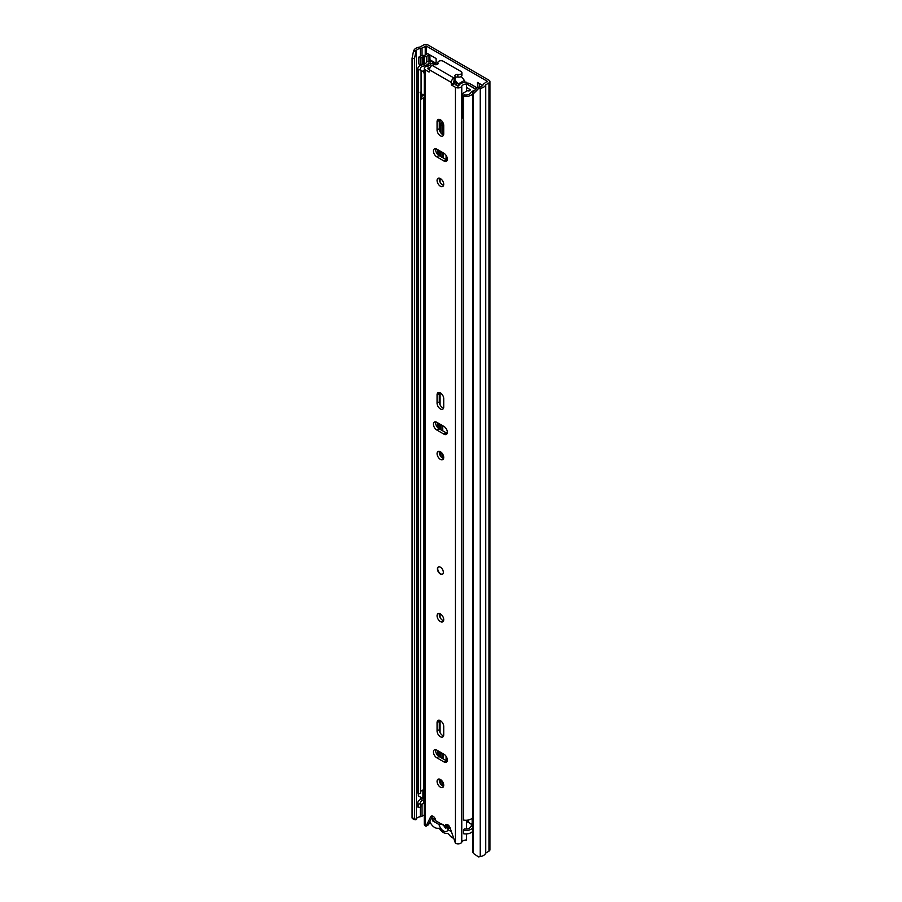 <?xml version="1.0" encoding="UTF-8"?>
<svg xmlns="http://www.w3.org/2000/svg" width="902" height="902" viewBox="0 0 902 902"><rect width="100%" height="100%" fill="white"/><g stroke="black" fill="none" stroke-linecap="round" stroke-linejoin="round"><path stroke-width="1.35" d="M425.53 63.535A3.552 2.052 180 0 1 424.29 63.659L423.669 63.659L423.669 56.837A2.086 1.206 0 0 0 422.192 57.187L420.591 58.111L418.821 57.085L420.422 56.161A4.6 2.661 0 0 1 423.669 55.383L424.29 55.383A1.049 0.609 0 0 0 425.022 55.214L427.232 53.928M423.669 56.837L424.29 56.837A3.552 2.052 0 0 0 426.804 56.228L429.002 54.954A3.134 1.815 0 0 0 429.408 54.672L427.232 53.421M472.174 825.138A3.664 2.108 -120 0 0 471.047 823.943M443.423 759.044L443.423 753.925M443.423 158.109L443.423 152.99M443.423 134.872L443.423 123.754M429.927 59.758L436.106 63.32M479.278 83.469L479.278 87.02M478.477 88.667L473.449 93.763L473.449 853.461L472.761 852.074L472.761 92.365L477.789 87.269L478.477 88.667L480.236 88.373A7.532 4.341 0 0 0 485.58 84.957L488.963 82.916A3.349 1.928 0 0 0 489.933 81.541A3.349 1.928 0 0 0 488.963 80.177L428.191 45.1A3.349 1.928 0 0 0 423.466 45.1L419.926 47.051A7.532 4.341 0 0 0 414.007 50.129L413.499 51.155L415.912 51.549L414.469 58.72L412.067 58.326L413.499 51.155M446.084 760.589L446.084 756.293M446.084 159.654L446.084 155.37M477.789 87.269L479.548 86.975A5.017 2.898 0 0 0 483.111 84.698A3.134 1.815 180 0 1 483.979 83.739L487.181 81.203L426.42 46.126L422.035 47.975A3.134 1.815 180 0 1 420.366 48.482A5.017 2.898 0 0 0 416.42 50.535L415.912 51.549M482.694 85.442L477.496 82.443L477.496 87.562M436.106 64.177L436.106 58.54L429.408 54.672M473.449 93.763L472.761 92.365M473.449 853.461L478.477 856.9L480.236 856.607A7.532 4.341 0 0 0 485.58 853.191L488.963 851.15A3.349 1.928 0 0 0 489.933 849.785L489.933 81.541M424.256 814.934L422.035 816.209A3.134 1.815 180 0 1 420.366 816.716A5.017 2.898 0 0 0 416.42 818.768L415.912 819.783L413.499 819.388L412.067 818.024L412.067 58.326M412.067 818.024L414.469 818.418L414.469 58.72M414.469 818.418L415.912 819.783M429.927 54.977L429.927 60.502A3.134 1.815 180 0 1 429.702 61.178M450.391 828.859L445.441 825.995M418.821 57.085L418.821 63.918L420.591 64.944L422.192 64.019A2.086 1.206 180 0 1 423.669 63.659M420.591 58.111L420.591 64.944M453.311 838.138A8.253 4.769 60 0 1 452.297 837.654A8.253 4.769 60 0 1 449.173 834.801A3.349 1.928 60 0 0 446.682 833.369A8.569 4.95 -120 0 1 443.491 832.569A8.569 4.95 -120 0 1 440.311 829.682A3.349 1.928 60 0 0 437.82 828.25A8.253 4.769 -120 0 1 434.696 827.484A8.253 4.769 -120 0 1 429.826 821.654M471.419 825.984A8.253 4.769 -120 0 0 471.036 823.898M439.037 824.529L442.893 824.293L445.453 828.115L448.373 827.461L447.956 829.682A6.585 3.8 60 0 1 443.491 830.956A6.585 3.8 60 0 1 439.037 824.529L432.633 820.831L432.633 818.272L435.587 819.974M451.248 831.588L447.956 829.682M447.347 824.766A6.585 3.8 60 0 1 448.068 827.19L450.256 828.453M434.843 819.557L432.633 820.831M447.629 828.273L448.271 827.641M442.758 458.193L442.758 454.213M442.758 430.885L442.758 425.755M442.758 134.59L442.758 124.78A10.553 6.1 60 0 1 443.006 122.717M442.758 157.726L442.758 152.607M442.758 785.969L442.758 782M442.758 758.661L442.758 753.542M440.988 752.516L440.988 757.635M440.988 779.892L440.988 784.458M472.174 824.563L468.262 822.297A1.669 0.97 0 0 0 467.168 822.015L466.514 821.993M440.988 424.741L440.988 429.859M440.988 452.116L440.988 456.683M442.352 121.623A10.553 6.1 -120 0 0 440.988 125.806L440.988 133.079M440.988 151.581L440.988 156.711M472.761 827.686A7.317 4.228 180 0 1 463.47 830.291L463.47 833.696A7.317 4.228 0 0 0 472.761 831.092M472.174 825.443A7.735 4.465 0 0 0 470.427 827.145A4.814 2.774 180 0 1 464.282 828.915L463.47 830.291M417.806 802.78L417.806 806.196A7.317 4.228 0 0 0 418.201 807.572L418.201 804.156A7.317 4.228 180 0 1 417.806 802.78A7.317 4.228 180 0 1 422.869 798.755A5.232 3.022 0 0 0 423.241 798.676M418.201 807.572L420.58 807.098L420.58 803.682L418.201 804.156M424.256 803.423A7.735 4.465 180 0 1 423.647 803.547A4.814 2.774 0 0 0 420.58 805.283M420.58 803.682A4.814 2.774 180 0 1 420.309 802.78A4.814 2.774 180 0 1 423.647 800.142A7.735 4.465 0 0 0 424.256 800.006M436.861 64.617L431.889 61.742A3.349 1.928 0 0 0 426.296 62.599A5.232 3.022 180 0 1 422.869 64.662A7.317 4.228 0 0 0 417.806 68.687A7.317 4.228 0 0 0 418.201 70.063L418.201 793.907A7.317 4.228 0 0 1 417.806 792.531L417.806 68.687M420.58 93.413L420.58 793.433L418.201 793.907M431.427 63.523L428.721 62.982A7.735 4.465 180 0 1 423.647 66.038A4.814 2.774 0 0 0 420.309 68.687A4.814 2.774 0 0 0 420.58 69.589L418.201 70.063M424.256 789.757A7.735 4.465 180 0 1 423.647 789.893A4.814 2.774 0 0 0 420.58 791.629M477.169 87.889L470.032 83.762A4.183 2.413 0 0 0 467.315 83.063L466.481 83.04M475.884 89.197L468.262 84.788A1.669 0.97 0 0 0 467.168 84.506L466.514 84.484M472.761 817.438A7.317 4.228 0 0 1 463.47 820.042L463.47 96.198A7.317 4.228 0 0 0 472.761 93.594M474.79 90.313A7.735 4.465 180 0 0 470.427 93.053A4.814 2.774 0 0 1 464.282 94.823L463.47 96.198M472.761 827.258A3.134 1.815 180 0 1 472.174 826.198L472.174 818.17M424.256 798.969A3.134 1.815 180 0 1 422.914 798.507L418.314 795.857L418.314 793.884M463.47 118.263A5.435 3.134 180 0 1 462.861 118.049L462.861 94.834A4.217 2.435 180 0 1 462.038 93.808L467.383 90.719A4.713 2.717 180 0 1 468.397 90.865A1.037 0.598 180 0 0 469.649 90.628A6.9 3.98 180 0 0 470.337 89.828L466.514 87.325M425.485 65.778A8.637 4.984 180 0 0 427.807 64.572A9.054 5.232 180 0 1 428.54 64.098A9.054 5.232 180 0 1 429.284 63.715A2.075 1.195 180 0 1 430.987 63.58M424.256 94.428A4.217 2.435 180 0 1 421.076 93.932A5.435 3.134 180 0 1 420.106 92.139M462.861 118.049A4.217 2.435 180 0 1 461.959 116.55L462.038 93.808M454.202 80.019L454.642 80.988A27.184 15.695 60 0 1 455.555 82.048A2.086 1.206 -120 0 1 455.905 84.968A2.086 1.206 -120 0 0 455.905 84.968M461.193 76.478A28.514 16.461 60 0 1 464.372 80.436A1.86 1.071 60 0 1 464.902 82.319M454.721 79.883A28.514 16.461 60 0 1 458.103 84.044A1.86 1.071 60 0 1 458.633 85.927M467.653 84.562L474.565 88.554A2.052 1.184 180 0 1 475.309 89.467A2.052 1.184 180 0 1 474.993 90.099A9.054 5.232 180 0 1 474.61 90.358M454.642 80.988L454.642 79.962M424.256 70.379L422.858 71.19A4.217 2.435 180 0 1 421.076 70.717A5.435 3.134 180 0 1 420.253 69.657M421.076 93.932L421.076 70.717M424.256 73.502L422.858 71.19M464.056 95.195A5.435 3.134 180 0 1 462.861 94.834M420.986 93.853L420.986 98.318A3.056 1.759 -0 0 0 421.448 99.119L424.256 97.495M421.448 99.119L421.933 96.21L424.256 94.868M421.933 94.236L421.933 96.21M440.39 567.2A4.183 2.413 -120 0 0 438.304 566.997A4.183 2.413 -120 0 0 437.662 570.346A4.183 2.413 -120 0 0 440.39 574.033A4.183 2.413 -120 0 0 442.487 574.236A4.183 2.413 -120 0 0 443.119 570.887A4.183 2.413 -120 0 0 440.39 567.2M440.39 613.89A4.702 2.717 -120 0 0 438.034 613.664A4.702 2.717 -120 0 0 437.323 617.43A4.702 2.717 -120 0 0 440.39 621.579A4.702 2.717 -120 0 0 442.747 621.805A4.702 2.717 -120 0 0 443.468 618.039A4.702 2.717 -120 0 0 440.39 613.89M439.421 613.495A4.702 2.717 -120 0 0 442.611 620.294A4.702 2.717 -120 0 0 443.57 620.689M440.39 451.71A4.702 2.717 -120 0 0 438.034 451.474A4.702 2.717 -120 0 0 437.323 455.251A4.702 2.717 -120 0 0 440.39 459.389A4.702 2.717 -120 0 0 442.747 459.625A4.702 2.717 -120 0 0 443.468 455.86A4.702 2.717 -120 0 0 440.39 451.71M439.421 451.316A4.702 2.717 -120 0 0 442.611 458.115A4.702 2.717 -120 0 0 443.57 458.509M440.39 408.944A4.702 2.717 -120 0 0 442.747 409.181A4.702 2.717 -120 0 0 443.716 407.027L443.716 398.661A4.702 2.717 -120 0 0 441.664 393.926A4.702 2.717 -120 0 0 438.034 392.663A4.702 2.717 -120 0 0 437.064 394.817L437.064 403.183A4.702 2.717 -120 0 0 440.39 408.944M439.421 392.505A4.702 2.717 -120 0 0 439.285 393.543L439.285 401.897A4.702 2.717 -120 0 0 442.611 407.659A4.702 2.717 -120 0 0 443.57 408.054M440.39 779.486A4.702 2.717 -120 0 0 438.034 779.26A4.702 2.717 -120 0 0 437.323 783.026A4.702 2.717 -120 0 0 440.39 787.175A4.702 2.717 -120 0 0 442.747 787.401A4.702 2.717 -120 0 0 443.468 783.635A4.702 2.717 -120 0 0 440.39 779.486M439.421 779.102A4.702 2.717 -120 0 0 442.611 785.89A4.702 2.717 -120 0 0 443.57 786.285M440.39 736.731A4.702 2.717 -120 0 0 442.747 736.957A4.702 2.717 -120 0 0 443.716 734.803L443.716 726.437A4.702 2.717 -120 0 0 441.664 721.701A4.702 2.717 -120 0 0 438.034 720.45A4.702 2.717 -120 0 0 437.064 722.603L437.064 730.958A4.702 2.717 -120 0 0 440.39 736.731M439.421 720.281A4.702 2.717 -120 0 0 439.285 721.318L439.285 729.684A4.702 2.717 -120 0 0 442.611 735.446A4.702 2.717 -120 0 0 443.57 735.84M440.39 178.562A4.702 2.717 -120 0 0 438.034 178.325A4.702 2.717 -120 0 0 437.323 182.091A4.702 2.717 -120 0 0 440.39 186.24A4.702 2.717 -120 0 0 442.747 186.477A4.702 2.717 -120 0 0 443.468 182.7A4.702 2.717 -120 0 0 440.39 178.562M439.421 178.168A4.702 2.717 -120 0 0 442.611 184.955A4.702 2.717 -120 0 0 443.57 185.35M440.39 135.796A4.702 2.717 -120 0 0 442.747 136.022A4.702 2.717 -120 0 0 443.716 133.868L443.716 125.502A4.702 2.717 -120 0 0 441.664 120.778A4.702 2.717 -120 0 0 438.034 119.515A4.702 2.717 -120 0 0 437.064 121.669L437.064 130.035A4.702 2.717 -120 0 0 440.39 135.796M439.421 119.357A4.702 2.717 -120 0 0 439.285 120.383L439.285 128.749A4.702 2.717 -120 0 0 442.611 134.511A4.702 2.717 -120 0 0 443.57 134.905M436.771 149.157A4.702 2.717 -120 0 0 434.414 148.92A4.702 2.717 -120 0 0 433.693 152.686A4.702 2.717 -120 0 0 436.771 156.835L444.01 161.018A4.702 2.717 -120 0 0 446.366 161.255A4.702 2.717 -120 0 0 447.088 157.478A4.702 2.717 -120 0 0 444.01 153.34L436.771 149.157M436.771 750.081A4.702 2.717 -120 0 0 434.414 749.855A4.702 2.717 -120 0 0 433.693 753.621A4.702 2.717 -120 0 0 436.771 757.77L444.01 761.953A4.702 2.717 -120 0 0 446.366 762.179A4.702 2.717 -120 0 0 447.088 758.413A4.702 2.717 -120 0 0 444.01 754.264L436.771 750.081M436.771 422.305A4.702 2.717 -120 0 0 434.414 422.068A4.702 2.717 -120 0 0 433.693 425.845A4.702 2.717 -120 0 0 436.771 429.983L444.01 434.166A4.702 2.717 -120 0 0 446.366 434.403A4.702 2.717 -120 0 0 447.088 430.626A4.702 2.717 -120 0 0 444.01 426.488L436.771 422.305M454.134 77.786A3.134 1.815 0 0 0 455.059 76.501L455.059 79.06A3.134 1.815 0 0 1 454.134 80.346L453.875 77.933A3.664 2.108 -60 0 0 451.293 82.42L451.293 84.382L453.503 83.097L457.641 86.006L458.701 85.825A8.118 4.69 180 0 1 466.458 82.217L466.514 91.226M429.499 71.799L429.499 69.837A3.664 2.108 120 0 1 432.081 65.35L432.351 65.203A3.134 1.815 0 0 1 435.283 64.718A2.3 1.33 180 0 0 438.113 63.433A2.3 1.33 180 0 0 438.022 63.05A3.134 1.815 0 0 1 437.887 62.531A3.134 1.815 0 0 1 439.826 60.862A3.134 1.815 0 0 1 443.243 61.246L460.99 71.495A3.134 1.815 0 0 1 461.903 72.769A3.134 1.815 0 0 1 457.866 74.505A2.3 1.33 180 0 0 454.912 75.779A2.3 1.33 180 0 0 454.969 76.084A3.134 1.815 0 0 1 455.059 76.501M434.133 64.685L434.133 63.557L430.998 63.523A4.984 2.875 180 0 1 427.153 66.274A3.766 2.176 0 0 0 424.256 68.383A3.766 2.176 0 0 0 425.349 69.916L429.048 72.059M424.256 68.383L424.256 824.327A3.766 2.176 0 0 0 425.349 825.871L425.981 826.221L430.705 816.682A3.664 2.108 -120 0 1 431.246 816.096A3.664 2.108 -120 0 1 434.054 817.054A3.664 2.108 -120 0 1 435.655 820.719L445.126 826.187A3.664 2.108 -120 0 1 445.881 824.541A3.664 2.108 -120 0 1 450.075 827.867L455.431 843.235A3.766 2.176 0 0 0 459.118 843.787A3.766 2.176 0 0 0 461.756 842.186A4.984 2.875 180 0 1 466.514 839.976L466.514 833.91M453.954 83.863L451.733 85.149L455.431 87.28A3.766 2.176 0 0 0 459.118 87.832A3.766 2.176 0 0 0 461.756 86.242A4.984 2.875 180 0 1 466.514 84.033M451.733 85.149L451.293 84.382M432.599 816.051L428.191 824.947L425.981 826.221M454.134 80.346L453.503 83.097M447.358 824.552A3.664 2.108 -120 0 0 447.336 824.902L445.126 826.187M430.13 67.515A8.118 4.69 180 0 1 427.875 68.033L427.571 68.642L429.499 69.747M435.801 421.91A4.702 2.717 -120 0 0 438.992 428.709L446.231 432.892A4.702 2.717 -120 0 0 447.2 433.276M435.801 749.697A4.702 2.717 -120 0 0 438.992 756.485L446.231 760.668A4.702 2.717 -120 0 0 447.2 761.062M435.801 148.762A4.702 2.717 -120 0 0 438.992 155.55L446.231 159.733A4.702 2.717 -120 0 0 447.2 160.128M430.649 823.267A8.118 4.69 180 0 1 428.743 823.83M466.514 829.039L466.514 820.256M434.133 63.557A8.118 4.69 180 0 1 433.839 64.718M455.059 77.876A2.3 1.33 180 0 1 457.866 77.065A3.134 1.815 0 0 0 461.903 75.328L461.903 72.769M442.623 574.146A4.183 2.413 60 0 1 439.454 572.838A4.183 2.413 60 0 1 437.729 568.734A4.183 2.413 60 0 1 438.451 566.918M426.804 56.228L426.804 61.99M429.002 54.954L429.002 61.201M487.181 81.89L487.181 81.203M426.42 54.402L426.42 46.126M479.548 86.975L480.236 88.373L480.236 856.607M416.42 818.768L416.42 50.535L414.007 50.129M485.58 853.191L485.58 84.957M485.75 852.999L485.75 84.765M488.963 851.15L488.963 82.916M420.366 816.716L420.366 807.143M420.366 799.567L420.366 797.041M420.366 65.474L420.366 64.809M420.366 56.195L420.366 48.482M422.035 816.209L422.035 804.065M422.035 798.947L422.035 797.999M422.035 64.854L422.035 64.11M422.035 55.563L422.035 47.975M425.237 55.09L425.237 46.126M424.29 56.837L424.29 63.659M422.192 57.187L422.192 64.019M440.075 783.071L440.075 779.328M440.075 757.116L440.075 751.997M440.075 732.627L440.075 720.518M440.075 617.475L440.075 613.732M440.075 455.296L440.075 451.541M440.075 429.329L440.075 424.211M440.075 404.851L440.075 392.731M440.075 182.148L440.075 178.393M440.075 156.181L440.075 151.062M440.075 131.692L440.075 119.583M438.868 756.417L438.868 751.298M438.868 428.642L438.868 423.523M438.868 155.482L438.868 150.363M438.44 756.113L438.44 751.05M438.44 428.337L438.44 423.263M438.44 155.189L438.44 150.115M437.955 755.696L437.955 750.768M437.955 427.92L437.955 422.982M437.955 154.761L437.955 149.833M467.168 822.015L467.168 820.2M468.262 822.297L468.262 820.042M423.647 803.547L423.647 800.142M423.647 789.893L423.647 97.856M428.721 63.997L428.721 62.982M430.119 63.535L430.119 62.768M467.168 84.506L467.315 83.063M442.758 124.78L440.988 125.806M422.914 790.073L422.914 798.507M455.668 84.856L456.265 84.517M455.905 82.556L453.807 83.762M458.103 84.044L464.372 80.436M470.19 90.042L470.19 89.445M453.503 82.522L455.149 81.563M451.293 82.42L429.499 69.837M425.349 825.871L425.349 69.916M455.431 843.235L455.431 87.28M461.756 842.186L461.756 86.242M427.875 68.811L427.875 68.033M432.024 815.927L430.705 816.682M438.992 155.55L436.771 156.835M446.231 159.733L444.01 161.018M439.285 120.383L437.064 121.669M439.285 128.749L437.064 130.035M438.992 756.485L436.771 757.77M446.231 760.668L444.01 761.953M439.285 721.318L437.064 722.603M439.285 729.684L437.064 730.958M438.992 428.709L436.771 429.983M446.231 432.892L444.01 434.166M439.285 393.543L437.064 394.817M439.285 401.897L437.064 403.183M453.875 77.933L432.081 65.35M438.022 63.805L438.022 63.05M457.866 77.065L457.866 74.505M437.887 64.008L437.887 62.531"/></g></svg>
